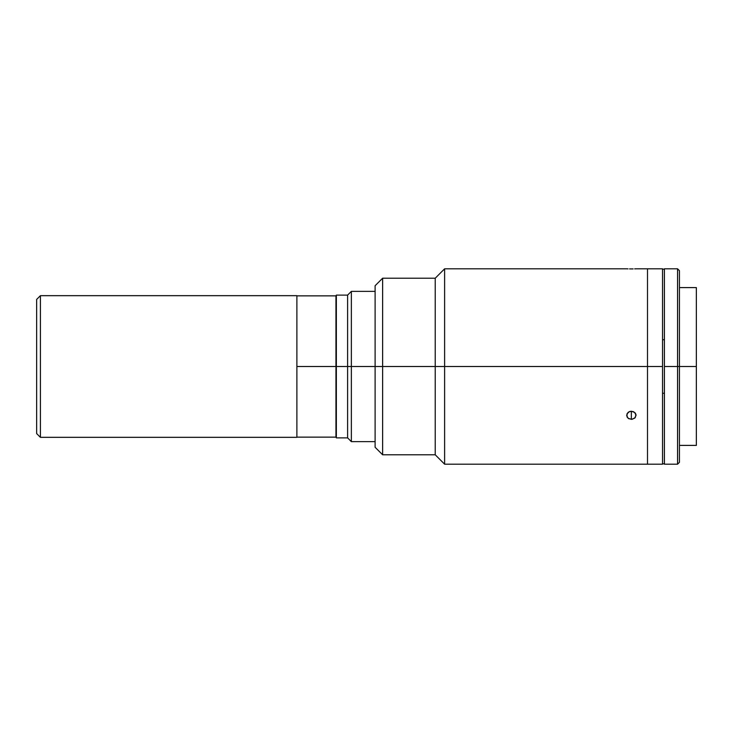 <?xml version="1.0" encoding="UTF-8"?>
<svg xmlns="http://www.w3.org/2000/svg" width="733" height="733" viewBox="0 0 733 733"><rect width="100%" height="100%" fill="white"/><g stroke="black" fill="none" stroke-linecap="round" stroke-linejoin="round"><path stroke-width="1.1" d="M296.883 437.326L40.407 437.326L36.65 433.57L36.65 299.43L40.407 295.674L296.883 295.674L40.407 295.674L36.65 299.43L36.65 433.57L40.407 437.326L40.407 295.674L40.407 437.326L296.883 437.326L296.883 295.674L296.883 437.326M351.364 366.5L375.113 366.5L351.364 366.5L351.364 291.358L351.364 366.5L347.607 366.5L351.364 366.5L351.364 441.642L351.364 366.5M336.337 295.115L336.337 366.5L336.337 295.115L347.607 295.115L347.607 366.5L347.607 295.115L351.364 291.358L375.113 291.358M336.337 437.885L336.337 366.5L347.607 366.5L336.337 366.5L336.337 437.885L347.607 437.885L347.607 366.5L347.607 437.885L351.364 441.642L375.113 441.642M296.883 437.134L335.961 437.134L335.961 366.5L296.883 366.5L335.961 366.5L335.961 295.866L296.883 295.866M647.505 366.5L662.531 366.5L662.531 268.809L662.531 366.5L647.505 366.5L647.505 464.191L647.505 366.5L647.505 464.191L647.505 366.5L444.619 366.5L444.619 464.191L444.619 366.5L435.228 366.5L435.228 454.79L435.228 366.5L382.626 366.5L382.626 454.79L382.626 366.5L375.113 366.5L375.113 447.277L375.113 366.5L382.626 366.5L382.626 278.21L382.626 366.5L435.228 366.5L435.228 278.21L435.228 366.5L444.619 366.5L444.619 268.809L444.619 366.5L647.505 366.5L647.505 268.809L647.505 366.5M679.445 366.5L696.35 366.5L696.35 287.602L696.35 366.5L679.445 366.5L679.445 270.688L679.445 366.5L677.567 366.5L677.567 268.809L677.567 366.5L679.445 366.5L679.445 462.312L679.445 366.5M696.35 445.398L696.35 366.5L696.35 445.398L679.445 445.398M662.531 464.191L662.531 366.5L662.531 464.191L444.619 464.191L435.228 454.79L382.626 454.79L375.113 447.277M636.052 268.809L647.505 268.809L647.505 356.925L647.505 268.809L662.531 268.809M664.41 464.191L664.41 268.809L664.41 366.5L677.567 366.5L677.567 464.191L677.567 366.5L664.41 366.5L664.41 464.191L677.567 464.191L679.445 462.312M662.531 339.718L664.41 339.718L662.531 339.718M664.41 393.282L662.531 393.282L664.41 393.282M632.267 419.276L628.74 418.69L627.008 416.894L627.008 413.779L629.555 411.534L633.147 411.534L635.254 413.064L635.96 414.548L635.254 417.581L632.267 419.276M629.555 411.534L631.351 411.222L631.351 419.358L628.025 418.195L626.651 415.345L628.025 412.441L629.555 411.534M627.008 268.828L628.025 268.874L627.008 268.828M629.555 268.91L631.351 268.929L629.555 268.91M375.113 285.723L375.113 366.5L375.113 285.723L382.626 278.21L435.228 278.21L444.619 268.809L626.651 268.809M633.156 268.91L631.351 268.929L633.156 268.91M635.694 268.828L634.677 268.874L635.694 268.828M631.351 419.358L631.351 411.222L634.668 412.441L636.052 415.336L634.677 418.186L631.351 419.358M679.445 287.602L696.35 287.602M664.41 268.809L677.567 268.809L679.445 270.688M664.41 269.185L662.531 269.185M662.531 463.815L664.41 463.815"/></g></svg>
